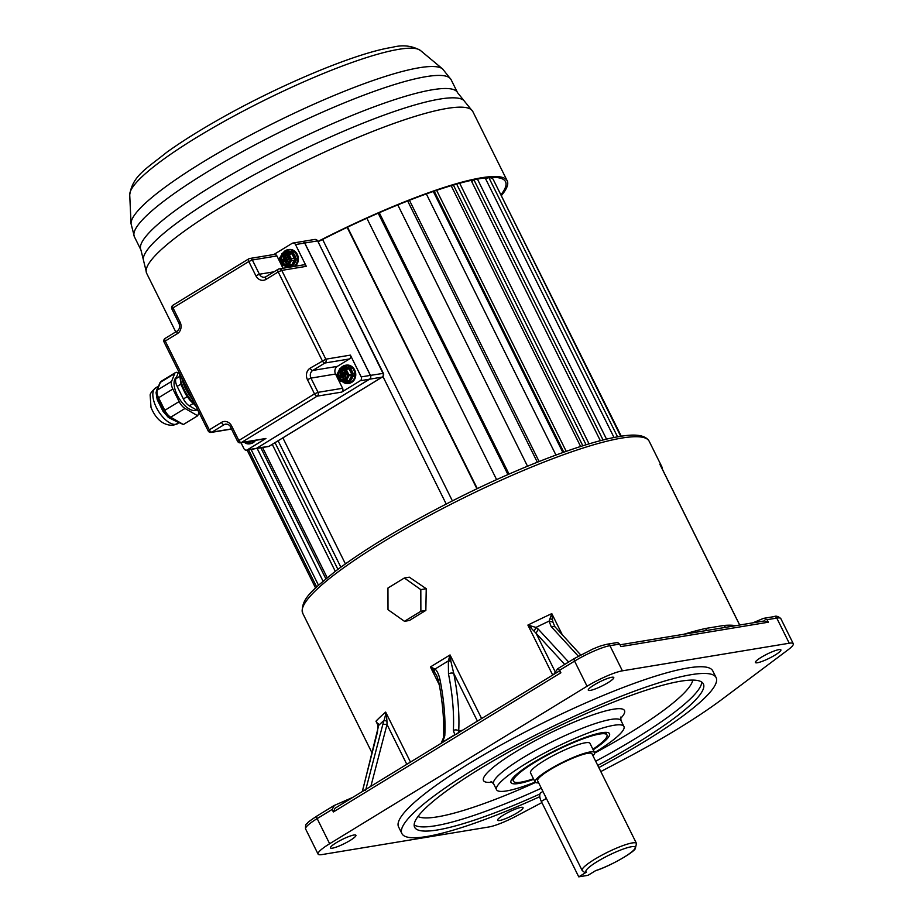 <?xml version="1.0" encoding="UTF-8"?>
<svg xmlns="http://www.w3.org/2000/svg" width="923" height="923" viewBox="0 0 923 923"><rect width="100%" height="100%" fill="white"/><g stroke="black" fill="none" stroke-linecap="round" stroke-linejoin="round"><path stroke-width="1.38" d="M481.621 718.544L450.043 654.938L430.418 666.948L439.302 684.866M683.828 634.263A193.415 31.832 -26.4 0 1 705.46 628.494L723.92 625.448A193.415 31.832 -26.4 0 1 735.735 625.679M404.355 577.994L409.327 577.175L426.241 588.724L420.819 589.624L404.355 577.994L387.948 588.032L388.006 609.688L404.47 621.306L420.876 611.28L420.819 589.624M404.47 621.306L409.443 620.487A193.415 31.832 -26.4 0 1 425.849 610.449L426.241 588.724M739.715 625.021L660.072 464.569A18.968 3.115 153.6 0 0 659.899 464.361A193.415 31.832 -26.4 0 1 661.687 466.438A193.415 31.832 -26.4 0 1 662.264 468.976M541.893 802.595L516.119 816.174A28.44 4.684 -26.4 0 1 488.948 826.962L322.104 854.56A28.44 4.684 -26.4 0 1 318.066 854.075A28.44 4.684 -26.4 0 1 329.649 843.737L587.051 686.239A28.44 4.684 -26.4 0 1 622.402 670.825L789.246 643.227A28.44 4.684 -26.4 0 1 793.272 643.7A28.44 4.684 -26.4 0 1 788.207 649.7L722.421 699.023A193.415 31.832 -26.4 0 1 622.575 760.114L600.804 771.57M378.257 725.04L375.973 721.198L378.453 726.193M406.801 764.325L387.014 724.463L382.883 724.22L384.072 720.344A195.63 32.19 153.6 0 0 378.73 725.351L375.973 721.198A193.415 31.832 -26.4 0 1 385.664 712.095L385.329 715.81L386.564 716.236L385.664 712.095L410.481 762.075M370.873 786.304L387.014 724.463L386.945 721.175L384.072 720.344L385.329 715.81M386.945 721.175L386.564 716.236M352.748 797.403L334.414 805.398L332.13 809.448L333.376 811.963L335.026 808.236L559.026 671.194L560.872 672.775L333.376 811.963M333.78 805.721L334.414 805.398M382.883 724.22L365.612 790.319M378.476 726.286L362.404 791.484M378.049 724.613L377.403 732.77M553.708 674.448L557.619 668.829L559.615 670.26L560.872 672.775M433.648 670.721L430.418 666.948L434.352 668.725L433.648 670.721L436.81 675.832L438.598 681.186A3.796 2.077 168.7 0 1 439.902 679.166A246.51 115.202 -121.5 0 1 444.794 735.769L442.659 742.115L441.471 743.292M448.659 659.98L450.782 660.245L450.043 654.938L448.347 660.914L450.874 661.237L453.758 673.444A3.796 2.077 168.7 0 0 448.486 673.917L448.347 660.914L434.998 669.071L434.352 668.725M450.782 660.245L450.874 661.237M562.315 634.805L551.792 613.622A193.415 31.832 -26.4 0 0 527.887 625.079L531.786 626.209L530.933 627.905L527.887 625.079L552.692 675.059M530.933 627.905L536.067 633.259L555.346 672.094M549.843 618.802L552.473 619.402L551.792 613.622L549.104 621.11L552.923 622.102L554.873 626.671L580.671 654.903M531.786 626.209L535.94 627.421L538.259 629.151L536.067 633.259L564.726 664.422M552.473 619.402L552.923 622.102M534.255 631.044L535.94 627.421A195.63 32.19 153.6 0 1 549.104 621.11L551.1 626.498L578.329 656.207M568.649 662.022L538.259 629.151M551.1 626.498L554.85 626.671M617.614 642.662L619.621 644.092L620.867 646.596L768.328 622.206L764.486 620.925M789.246 643.227L776.774 618.098L767.082 619.702L763.54 618.341L752.868 622.84M767.082 619.702L768.328 622.206M716.11 677.609L712.775 670.906A175.393 28.867 153.6 0 0 687.947 667.964A175.393 28.867 153.6 0 0 504.846 742.877A175.393 28.867 153.6 0 0 398.563 826.881L401.897 833.584A175.393 28.867 -26.4 0 1 508.169 749.568A175.393 28.867 -26.4 0 1 691.269 674.667A175.393 28.867 -26.4 0 1 716.11 677.609A175.393 28.867 -26.4 0 1 598.819 767.567M611.753 677.274A14.226 2.342 153.6 0 0 596.904 683.343A14.226 2.342 153.6 0 0 588.286 690.162A14.226 2.342 153.6 0 0 590.305 690.392A14.226 2.342 153.6 0 0 605.153 684.324A14.226 2.342 153.6 0 0 613.772 677.505A14.226 2.342 153.6 0 0 611.753 677.274M353.913 835.027A14.226 2.342 153.6 0 0 339.064 841.107A14.226 2.342 153.6 0 0 330.446 847.914A14.226 2.342 153.6 0 0 332.465 848.156A14.226 2.342 153.6 0 0 347.302 842.076A14.226 2.342 153.6 0 0 355.92 835.269A14.226 2.342 153.6 0 0 353.913 835.027M521.045 807.383A14.226 2.342 153.6 0 0 506.196 813.463A14.226 2.342 153.6 0 0 497.578 820.27A14.226 2.342 153.6 0 0 499.585 820.512A14.226 2.342 153.6 0 0 514.434 814.432A14.226 2.342 153.6 0 0 523.053 807.625A14.226 2.342 153.6 0 0 521.045 807.383M778.885 649.63A14.226 2.342 153.6 0 0 764.036 655.699A14.226 2.342 153.6 0 0 755.418 662.518A14.226 2.342 153.6 0 0 757.437 662.749A14.226 2.342 153.6 0 0 772.286 656.68A14.226 2.342 153.6 0 0 780.893 649.873A14.226 2.342 153.6 0 0 778.885 649.63M539.805 796.676A175.393 28.867 -26.4 0 1 426.726 836.526A175.393 28.867 -26.4 0 1 401.897 833.584M597.758 765.432A161.179 26.525 153.6 0 0 703.372 683.931A161.179 26.525 153.6 0 0 680.551 681.22A161.179 26.525 153.6 0 0 512.288 750.064A161.179 26.525 153.6 0 0 414.635 827.262A161.179 26.525 153.6 0 0 437.444 829.962A161.179 26.525 153.6 0 0 539.99 793.965M535.132 782.127A71.106 11.699 -26.4 0 1 506.623 790.919A71.106 11.699 -26.4 0 1 496.551 789.719A71.106 11.699 -26.4 0 1 539.643 755.66A71.106 11.699 -26.4 0 1 613.876 725.293A71.106 11.699 -26.4 0 1 623.936 726.493A71.106 11.699 -26.4 0 1 594.574 752.626M593.177 749.811A54.988 9.045 153.6 0 0 608.142 732.643A54.988 9.045 153.6 0 0 601.715 732.735A54.988 9.045 153.6 0 0 533.367 762.548A54.988 9.045 153.6 0 0 511.007 780.858A54.988 9.045 153.6 0 0 518.772 783.477A54.988 9.045 153.6 0 0 533.736 779.324M533.471 778.793A52.15 8.584 -26.4 0 1 520.918 782.162A52.15 8.584 -26.4 0 1 513.534 781.285A52.15 8.584 -26.4 0 1 545.135 756.318A52.15 8.584 -26.4 0 1 599.569 734.05A52.15 8.584 -26.4 0 1 606.953 734.916L605.707 732.4A52.15 8.584 153.6 0 0 605.673 732.343M606.953 734.916A52.15 8.584 -26.4 0 1 592.912 749.28M512.265 778.712A52.15 8.584 153.6 0 0 512.288 778.781L513.534 781.285M594.539 752.568L589.97 743.35A33.182 5.457 153.6 0 0 585.274 742.796A33.182 5.457 153.6 0 0 550.627 756.964A33.182 5.457 153.6 0 0 530.517 772.863L535.098 782.069A33.182 5.457 -26.4 0 1 555.208 766.182A33.182 5.457 -26.4 0 1 589.843 752.003A33.182 5.457 -26.4 0 1 594.539 752.568A33.182 5.457 -26.4 0 1 592.981 755.81M538.628 782.785A33.182 5.457 -26.4 0 1 535.098 782.069M636.489 843.46L592.001 753.826A30.344 4.996 153.6 0 0 587.697 753.318A30.344 4.996 153.6 0 0 556.027 766.275A30.344 4.996 153.6 0 0 537.648 780.812L582.136 870.435A30.344 4.996 -26.4 0 1 600.515 855.909A30.344 4.996 -26.4 0 1 632.186 842.953A30.344 4.996 -26.4 0 1 636.489 843.46L635.266 848.733C633.801 852.275 610.703 865.982 595.197 870.851M582.136 870.435L584.478 872.385L586.463 872.131A27.494 4.523 -26.4 0 1 597.089 861.701A27.494 4.523 -26.4 0 1 631.274 846.772A27.494 4.523 -26.4 0 1 624.029 857.213A27.494 4.523 -26.4 0 1 595.727 870.597L588.02 875.316L578.756 876.85L586.463 872.131M542.92 791.438L541.016 792.603A9.484 4.43 58.5 0 0 541.328 801.464L578.756 876.85M455.777 734.546L458.062 733.266L458.719 730.912L462.4 730.312M442.659 742.115L454.82 734.673L453.366 730.52A3.796 2.769 2.8 0 1 458.719 730.912A250.295 116.967 58.5 0 0 453.758 673.444L477.422 721.117M434.202 671.448L434.998 669.071C436.983 670.629 438.621 673.986 439.902 679.166M438.598 681.186C442.682 701.815 444.321 720.667 443.49 737.731A3.796 2.769 2.8 0 1 444.794 735.769M425.849 610.449L420.876 611.28M446.213 504.027L382.93 376.538M345.41 563.861L282.876 437.883M494.082 181.196L621.294 436.244M489.536 177.516A170.663 28.082 -26.4 0 1 493.055 179.108L620.741 436.337M485.683 178.97L488.198 177.608M471.676 181.508L474.064 180.123M451.232 185.846A157.764 25.959 -26.4 0 1 453.539 185.327L454.543 184.692M452.385 500.866L322.6 239.426M562.88 452.524L433.302 191.476M582.828 445.786L453.539 185.327M340.841 567.16L278.111 440.79M347.152 227.358L476.937 488.798M347.521 227.185L477.306 488.625M366.858 218.22L496.62 479.637M378.199 213.201L507.95 474.572M379.284 212.728L509.035 474.099M397.801 204.918L527.518 466.219M407.654 200.972L537.336 462.227M409.431 200.268L539.113 461.512M426.334 193.934L555.946 455.051M434.214 191.153L563.791 452.201M436.648 190.334L566.214 451.335M451.151 185.685L580.625 446.49M456.666 184.081L586.082 444.782M459.677 183.239L589.059 443.882M471.122 180.4L600.342 440.709M473.903 179.8L603.065 440.006M477.433 179.108L606.526 439.163M485.163 177.92L614.037 437.525M488.844 177.562L617.568 436.856M247.087 450.055L315.574 588.009M248.575 449.801L316.658 586.959M251.056 449.397L318.493 585.24M257.136 448.393L323.05 581.178M260.828 447.782L325.865 578.802M275.031 442.682L337.91 569.341M272.262 444.378L335.28 571.325M262.547 447.493L327.192 577.706M318.054 241.745A180.135 29.651 -26.4 0 1 480.006 178.658A180.135 29.651 -26.4 0 1 505.516 181.681A180.135 29.651 -26.4 0 1 501.235 194.395M501.651 195.238A182.039 29.963 153.6 0 0 507.212 180.839A182.039 29.963 153.6 0 0 481.437 177.781A182.039 29.963 153.6 0 0 317.916 241.468M284.861 265.109L285.911 265.847A7.869 6.83 -99.4 0 0 291.703 266.124L292.741 265.489A7.869 6.83 -99.4 0 0 295.625 259.894L295.625 258.521A7.869 6.83 -99.4 0 0 292.706 252.66L291.656 251.921L292.799 250.629A9.195 7.984 -99.4 0 0 287.93 249.695A9.195 7.984 -99.4 0 0 286.026 250.306A1.327 0.635 -115.8 0 0 285.934 250.329L284.676 251.102A1.327 0.6 -127 0 1 284.803 251.056A9.195 7.984 -99.4 0 1 285.853 250.387M282.807 253.098L284.676 251.102A1.327 0.6 -127 0 0 284.826 252.279L285.865 251.633A2.85 2.469 -99.4 0 1 286.545 251.564L290.976 251.771A2.85 2.469 -99.4 0 1 291.656 251.921A7.869 6.83 -99.4 0 0 285.865 251.633A1.327 0.635 -115.8 0 1 285.934 250.341M293.826 266.47A1.327 0.6 53 0 1 292.741 265.489A2.85 2.469 -99.4 0 0 293.168 264.889L295.372 260.621A2.85 2.469 -99.4 0 0 295.625 259.894L297.425 259.963A9.195 7.984 -99.4 0 0 297.425 258.359L295.625 258.521A2.85 2.469 -99.4 0 0 295.36 257.782L293.133 253.294A2.85 2.469 -99.4 0 0 292.706 252.66L294.022 251.494A9.195 7.984 -99.4 0 0 292.799 250.629M295.083 266.262A9.195 7.984 -99.4 0 0 297.298 254.379A9.195 7.984 -99.4 0 0 288.864 249.545L285.934 250.329M290.676 265.351L291.022 266.205L286.591 265.986A2.85 2.469 -99.4 0 1 285.911 265.847L286.072 266.909A9.195 7.984 -99.4 0 0 287.422 267.532M291.022 266.205A2.85 2.469 -99.4 0 0 291.703 266.124A1.327 0.635 64.2 0 0 292.072 266.77M265.916 438.471A2.85 2.469 80.6 0 1 265.132 438.771L240.568 442.832A2.85 2.469 80.6 0 0 241.353 442.532L265.916 438.471L247.329 449.847A2.85 2.469 -99.4 0 1 243.937 448.647L241.007 442.763M245.264 442.059A1.511 0.646 114.2 0 0 245.403 443.202A1.511 0.646 114.2 0 0 245.599 443.236A9.195 7.984 -99.4 0 0 249.741 443.801L250.571 443.663A9.195 7.984 -99.4 0 0 255.533 440.352M246.545 450.147L255.717 448.624A2.85 2.469 -99.4 0 0 256.502 448.336L369.477 379.215L360.293 380.726L341.706 392.102L317.143 396.163A2.85 2.469 -99.4 0 0 318.043 392.344L310.97 378.107A5.688 4.938 80.6 0 1 312.77 370.446L337.333 366.385A5.688 4.938 -99.4 0 0 335.534 374.034L342.606 388.283A2.85 2.469 80.6 0 1 341.706 392.102M369.477 379.215A2.85 2.469 -99.4 0 0 370.365 375.384L304.671 243.037L295.498 244.56L306.309 266.332L281.746 270.393L325.819 359.185A2.85 2.469 80.6 0 1 324.919 363.016A2.85 1.327 58.5 0 1 322.289 360.731L278.204 271.939L266.055 279.381A8.538 7.407 80.6 0 1 255.879 275.781L248.806 261.532L173.016 307.901L180.089 322.15A8.538 7.407 80.6 0 1 177.401 333.618L165.24 341.06L209.313 429.853L221.474 422.411A8.538 7.407 80.6 0 1 231.65 426.011L238.722 440.259A2.85 1.327 58.5 0 0 241.353 442.532L317.143 396.163A2.85 1.327 -121.5 0 1 314.512 393.879L307.44 379.641A8.538 7.407 80.6 0 1 310.128 368.173L325.819 359.185L350.382 355.124A2.85 2.469 80.6 0 1 349.482 358.955L337.333 366.385M350.382 355.124L361.193 376.907A2.85 2.469 -99.4 0 1 360.293 380.726M343.01 381.303L343.956 381.58A7.684 6.669 -99.4 0 0 348.409 381.799L350.544 380.495A7.684 6.669 -99.4 0 0 352.759 376.203L352.748 373.388A7.684 6.669 -99.4 0 0 350.509 368.877L348.375 367.366A7.684 6.669 -99.4 0 0 343.921 367.158A1.511 0.738 -109.5 0 1 344.152 365.6L346.24 365.139A9.195 7.984 80.6 0 1 354.674 369.973A9.195 7.984 80.6 0 1 349.24 383.287L348.409 383.426A9.195 7.984 -99.4 0 0 349.598 383.126L352.148 381.557A9.195 7.984 -99.4 0 0 354.801 376.422L354.79 373.054A9.195 7.984 -99.4 0 0 353.844 370.111A9.195 7.984 -99.4 0 0 352.113 367.654L349.552 365.843A9.195 7.984 -99.4 0 0 345.41 365.277A9.195 7.984 -99.4 0 0 344.221 365.589L341.672 367.146A1.511 0.646 -133 0 0 341.498 367.227L340.333 368.577M266.055 279.381A2.85 1.327 -121.5 0 1 265.962 276.715L278.111 269.285A2.85 1.327 -121.5 0 1 278.354 269.193A2.85 2.469 -99.4 0 1 279.138 268.905A2.85 2.85 0 0 0 278.111 269.285A2.85 1.327 -121.5 0 0 278.204 271.939L281.746 270.393A2.85 2.469 -99.4 0 0 279.138 268.905L303.702 264.843A2.85 2.469 80.6 0 1 306.309 266.332M173.166 305.167A2.85 1.327 58.5 0 0 172.924 305.248L248.714 258.878A2.85 2.85 0 0 1 249.729 258.498A2.85 2.469 80.6 0 1 252.348 259.998L248.806 261.532A2.85 1.327 -121.5 0 1 248.714 258.878A2.85 1.327 -121.5 0 1 248.956 258.798A2.85 2.469 80.6 0 1 249.729 258.498L274.293 254.436A2.85 2.469 80.6 0 1 276.912 255.936L283.026 268.258M273.877 254.506L292.106 243.36A2.85 2.469 -99.4 0 1 295.498 244.56M342.606 388.283L318.043 392.344L314.512 393.879L237.557 441.286A2.85 2.85 0 0 0 240.568 442.832M177.401 333.618A2.85 1.327 -121.5 0 1 177.297 330.965L165.148 338.406A2.85 1.327 -121.5 0 0 165.24 341.06L164.086 342.098L208.16 430.879L209.313 429.853A2.85 1.327 58.5 0 0 211.955 432.137L224.104 424.695A5.688 4.938 80.6 0 1 225.673 424.107C228.431 424.326 230.035 425.307 230.496 427.049L237.557 441.286M208.16 430.879A2.85 2.85 0 0 0 211.171 432.426A2.85 2.469 -99.4 0 0 211.955 432.137L231.419 428.918M198.307 411.023L189.319 405.832A9.484 4.43 -121.5 0 1 183.4 398.955L177.158 386.391A9.484 4.43 -121.5 0 1 175.878 378.753L178.727 371.6M178.624 422.596A1.892 1.65 -98.7 0 1 178.635 422.596A20.998 9.807 -121.5 0 1 178.624 422.596L168.367 417.461L162.956 411.185L157.233 399.659L156.068 392.69C157.014 388.675 157.995 386.402 159.01 385.849M177.539 421.961L169.67 417.381M169.128 417.069A1.892 0.704 -56.3 0 0 168.367 417.461M177.447 421.903L183.389 424.522L197.684 415.777L185.027 408.451A9.484 4.43 -121.5 0 1 179.108 401.586L172.866 389.021A9.484 4.43 -121.5 0 1 171.586 381.384L174.712 373.538A7.58 3.542 -121.5 0 1 175.485 372.569A7.58 3.542 -121.5 0 1 178.243 372.834M164.225 411.381L162.956 411.185M174.712 373.538L160.417 382.295A1.892 1.581 -158.3 0 0 159.841 382.964L161.19 381.314A7.58 3.542 58.5 0 0 160.417 382.295L157.291 390.129A9.484 4.43 58.5 0 0 158.571 397.767L164.813 410.331L164.04 411.012L157.798 398.448A1.892 0.946 -26.8 0 1 157.233 399.659M172.866 389.021L157.706 398.263M157.002 390.36L159.691 384.118M199.01 412.454L197.684 415.777M196.484 409.974A19.164 8.953 -121.5 0 1 195.053 410.47A19.164 8.953 -121.5 0 1 178.22 396.878A19.164 8.953 -121.5 0 1 176.455 377.311M304.671 243.037A2.85 2.469 -99.4 0 0 302.063 241.549L292.891 243.061M171.863 308.94A2.85 2.85 0 0 1 172.924 305.248A2.85 1.327 58.5 0 0 173.016 307.901L171.863 308.94L178.935 323.177C180.181 326.65 179.627 329.234 177.297 330.965A2.85 1.327 -121.5 0 1 177.539 330.884M164.086 342.098A2.85 2.85 0 0 1 165.148 338.406A2.85 1.327 -121.5 0 1 165.379 338.314M354.79 373.054L352.748 373.388L350.509 368.877L352.113 367.654M342.698 368.208A0.946 0.819 80.6 0 1 342.987 368.15L348.375 368.415A0.946 0.819 80.6 0 1 349.102 368.923L351.628 367.204M350.105 366.119A1.511 0.669 -60.6 0 0 348.836 367.469L348.375 368.415L345.502 368.888L340.114 368.623L342.987 368.15L343.448 367.216L348.375 367.366A1.511 0.646 -65.8 0 1 349.552 365.843M342.306 368.254L343.448 367.216A1.511 0.681 -114.1 0 1 343.564 365.843L344.152 365.6A1.511 0.738 -109.5 0 1 344.221 365.589M341.787 368.462L342.087 368.046A1.511 0.727 -128.9 0 1 341.96 366.823L343.575 365.831A1.511 0.681 -114.1 0 1 343.656 365.808M354.87 373.734L348.929 374.853L346.217 369.396L349.102 368.923L351.801 374.38A0.946 0.819 80.6 0 1 351.801 375.315L354.882 375.742M352.148 381.557A1.511 0.646 47 0 1 350.544 380.495L352.759 376.203L354.801 376.422M347.406 377.126L348.225 375.165L347.394 373.492A5.85 5.088 80.6 0 1 347.406 377.126L346.367 379.145A5.85 5.088 80.6 0 1 343.621 380.83L346.252 380.991L348.929 375.799L351.801 375.315L349.125 380.518L350.244 380.899A1.511 0.635 52.1 0 0 351.675 381.96M343.621 380.83L341.522 380.726A5.85 5.088 80.6 0 1 338.764 378.776L340.126 381.164L345.537 381.43A0.946 0.819 -99.4 0 0 346.252 380.991L349.125 380.518A0.946 0.819 80.6 0 1 348.409 380.957L348.882 381.741A1.511 0.773 65.3 0 0 350.152 382.895M343.483 381.326L343.702 382.584M349.598 383.126A1.511 0.738 70.5 0 1 348.409 381.799L343.956 381.58A1.511 0.646 114.2 0 0 344.071 382.837M344.083 382.837A1.511 0.646 114.2 0 0 344.267 382.86A9.195 7.984 -99.4 0 0 348.409 383.426L344.083 382.837L342.179 381.511M341.718 368.346A1.511 0.646 -133 0 1 341.487 367.239L341.971 366.823A1.511 0.727 -128.9 0 1 342.133 366.743M347.394 373.492L345.225 369.5L339.837 369.246L340.114 368.623A0.946 0.819 -99.4 0 0 339.399 369.062L339.341 369.2M338.764 378.776L337.703 376.653A5.85 5.088 80.6 0 1 337.691 373.03L338.741 371A5.85 5.088 80.6 0 1 341.487 369.315M347.025 373.18L347.163 374.011A4.903 4.257 80.6 0 1 346.102 378.545L344.071 379.78A4.903 4.257 80.6 0 1 340.045 378.361L338.868 375.984A4.903 4.257 80.6 0 1 339.929 371.45L341.96 370.215A4.903 4.257 80.6 0 1 345.975 371.634L346.921 373.803M341.822 370.631L341.96 370.215A0.946 0.819 80.6 0 1 342.329 370.608L343.321 372.627L345.49 371.727A0.946 0.819 80.6 0 1 345.975 371.634L346.956 373.354M339.479 377.795L340.102 377.553L339.595 376.203L341.452 374.992A0.946 0.819 -99.4 0 0 341.741 373.711L343.737 373.33M338.995 376.815L342.075 376.134L339.203 375.58L340.922 374.53L340.045 372.015A0.946 0.819 80.6 0 1 339.929 371.45L342.133 370.758M346.794 372.684L347.163 374.011A0.946 0.819 80.6 0 1 346.829 374.415L345.11 375.465L345.987 377.98A0.946 0.819 80.6 0 1 346.102 378.545L344.071 379.78A0.946 0.819 80.6 0 1 343.702 379.388L342.248 377.207L340.529 378.257A0.946 0.819 80.6 0 1 340.045 378.361L341.06 377.392M344.775 379.665L343.414 377.069L345.064 376.792M340.402 370.838L342.179 370.977M341.233 370.331L343.137 372.754M245.46 442.025A7.684 6.669 -99.4 0 0 249.741 442.163A1.511 0.738 70.5 0 0 250.929 443.49L253.479 441.932A9.195 7.984 -99.4 0 0 254.69 440.49M251.944 440.952A1.511 0.646 47 0 0 253.479 441.932M245.749 441.979L249.741 442.163L251.875 440.859M287.503 263.92L287.168 264.036A4.903 4.257 80.6 0 1 282.323 262.328L281.642 260.944A4.903 4.257 80.6 0 1 282.923 255.486L284.099 254.76A4.903 4.257 80.6 0 1 288.945 256.479L289.626 257.863A0.946 0.819 80.6 0 1 289.222 258.74L287.641 259.698L288.38 262.305A0.946 0.819 80.6 0 1 288.345 263.32L287.168 264.036A0.946 0.819 80.6 0 1 286.372 263.528L284.78 261.451L283.211 262.409A0.946 0.819 80.6 0 1 282.323 262.328L282.403 260.367L285.83 259.098L283.972 259.409A0.946 0.819 -99.4 0 0 284.272 258.128L283.534 255.521L284.757 255.359L285.703 257.263A0.946 0.819 -99.4 0 0 286.834 257.655L288.864 256.698M281.757 261.336L286.176 259.409A1.327 1.154 -99.4 0 0 286.649 257.748M282.092 262.005L284.007 261.567M289.499 257.471L289.626 257.863A4.903 4.257 80.6 0 1 288.345 263.32L286.845 263.332L285.934 261.486A0.946 0.819 -99.4 0 0 284.803 261.082L284.607 260.367M282.15 260.897L281.642 260.944A0.946 0.819 80.6 0 1 282.046 260.067L283.799 258.336L282.888 256.502A0.946 0.819 80.6 0 1 282.923 255.486L283.373 255.683M283.188 255.233L284.688 255.336M283.765 254.886L286.568 257.759L288.426 257.448A0.946 0.819 -99.4 0 0 288.691 257.355L289.107 257.09M284.307 255.117L284.099 254.76A0.946 0.819 80.6 0 1 284.884 255.267L286.476 257.355L288.057 256.386A0.946 0.819 80.6 0 1 288.945 256.479L289.234 258.371L287.63 259.34A0.946 0.819 -99.4 0 0 287.341 260.551M288.068 263.574L287.376 263.62M382.595 376.688A2.85 1.327 -121.5 0 1 382.318 377.046A2.85 1.327 -121.5 0 1 382.076 377.126L269.112 446.247A2.85 2.469 80.6 0 1 268.328 446.536A2.85 2.85 0 0 0 269.343 446.155A2.85 1.327 -121.5 0 1 269.112 446.247L256.594 448.313A2.85 2.469 -99.4 0 1 255.809 448.613A2.85 2.469 -99.4 0 0 255.809 448.613L268.328 446.536M269.528 445.982A2.85 1.327 -121.5 0 1 269.343 446.155L382.318 377.046A2.85 2.85 0 0 0 383.38 373.354L370.469 375.373L304.763 243.026A2.85 2.469 -99.4 0 0 302.109 241.538M304.763 243.026L317.281 240.949A2.85 2.469 80.6 0 0 314.674 239.461A2.85 2.85 0 0 1 317.685 241.007L382.976 373.307A2.85 2.469 80.6 0 1 382.076 377.126L369.569 379.191A2.85 2.469 -99.4 0 0 370.469 375.373M369.569 379.191L256.594 448.313M621.825 438.067A193.415 31.832 -26.4 0 1 649.215 441.309C645.673 435.148 635.682 433.568 619.218 436.579C585.597 441.921 522.499 465.907 460.727 496.689C408.658 522.741 366.869 547.593 335.337 571.279C314.258 588.805 299.929 598.808 302.732 613.31A193.415 31.832 -26.4 0 1 419.919 520.676A193.415 31.832 -26.4 0 1 621.825 438.067M659.899 464.361L739.658 625.033M378.315 723.747L378.58 725.79M317.316 815.863A2.85 1.327 58.5 0 0 317.074 815.944A2.85 1.327 58.5 0 0 317.166 818.609L329.649 843.737M332.13 809.448L317.166 818.609A28.44 4.684 153.6 0 0 305.594 828.946C305.34 825.681 305.767 823.927 306.851 823.708C308.928 822.105 304.521 824.343 317.074 815.944L333.503 805.894M587.051 686.239L574.579 661.11L559.615 670.26M707.41 630.363A3.796 3.104 77.4 0 1 705.46 628.505M723.92 625.436A3.796 3.45 -94.9 0 0 725.986 627.294M619.621 644.092L609.93 645.685L622.402 670.825M557.861 668.621L574.487 658.457L593.016 648.938C598 647.035 598.796 646.158 607.322 644.196A2.85 2.469 80.6 0 1 609.93 645.685A28.44 4.684 153.6 0 0 574.579 661.11A2.85 1.327 -121.5 0 1 574.487 658.457A2.85 1.327 -121.5 0 1 574.717 658.376M776.774 618.098A2.85 2.469 -99.4 0 0 774.166 616.599C776.001 615.653 778.216 616.31 780.8 618.572A28.44 4.684 153.6 0 0 776.774 618.098M701.768 682.109A161.179 26.525 -26.4 0 1 595.681 761.244M541.328 788.23A161.179 26.525 -26.4 0 1 435.368 825.773A161.179 26.525 -26.4 0 1 434.871 825.854A161.179 26.525 -26.4 0 1 414.15 824.885M692.781 680.089A154.545 25.429 -26.4 0 1 594.643 753.11M535.478 782.485A154.545 25.429 -26.4 0 1 437.467 816.843A154.545 25.429 153.6 0 1 436.983 816.924A154.545 25.429 -26.4 0 1 417.981 816.509M620.475 718.567A78.697 12.945 153.6 0 0 613.38 709.222A78.697 12.945 -26.4 0 0 612.86 709.314A78.697 12.945 153.6 0 0 517.065 750.976A78.697 12.945 153.6 0 0 492.34 782.185M620.66 717.102L621.029 720.621A71.106 11.699 153.6 0 0 610.957 719.432A71.106 11.699 153.6 0 0 610.495 719.513A71.106 11.699 153.6 0 0 536.321 750.018A71.106 11.699 153.6 0 0 493.643 783.858L496.551 789.719M546.37 798.383L541.328 801.464M453.366 730.52A246.51 115.202 58.5 0 0 448.486 673.917M146.676 273.358L143.261 259.34A179.397 29.524 153.6 0 1 258.44 172.463A179.397 29.524 153.6 0 1 439.775 99.084A179.397 29.524 153.6 0 1 463.681 100.284L472.784 111.475A182.039 29.963 153.6 0 0 447.009 108.429A182.039 29.963 153.6 0 0 256.975 186.169A182.039 29.963 153.6 0 0 146.676 273.358L175.751 331.922M463.681 100.284L457.577 92.704A176.766 29.086 153.6 0 0 432.552 89.739A176.766 29.086 153.6 0 0 248.022 165.229A176.766 29.086 153.6 0 0 140.907 249.891L134.412 236.807A176.766 29.086 -26.4 0 1 241.526 152.145A176.766 29.086 -26.4 0 1 426.057 76.655A176.766 29.086 -26.4 0 1 451.082 79.62L442.682 69.006A174.424 28.705 -26.4 0 0 419.319 67.737A174.424 28.705 -26.4 0 0 242.645 139.281A174.424 28.705 -26.4 0 0 131.043 223.712L129.728 194.857A162.748 26.779 -26.4 0 1 233.854 116.09A162.748 26.779 -26.4 0 1 398.701 49.334A162.748 26.779 -26.4 0 1 420.496 50.511L442.682 69.006M284.434 252.821A2.85 2.469 -99.4 0 1 284.826 252.279A7.869 6.83 -99.4 0 0 284.134 252.867M286.545 251.564L286.084 252.579A1.892 1.65 -99.4 0 0 285.484 252.683M290.976 251.771L290.514 252.798L283.211 253.052A1.892 1.65 -99.4 0 0 281.78 253.929L281.723 254.056M293.133 253.294L291.956 253.813A1.892 1.65 -99.4 0 0 290.514 252.798L282.934 253.663A1.327 1.154 -99.4 0 0 281.942 254.287L282.911 253.075L285.784 252.602M297.425 258.359A9.195 7.984 -99.4 0 0 296.364 254.529A9.195 7.984 -99.4 0 0 294.022 251.494M281.942 254.287L279.507 258.244L279.507 260.078L281.769 264.497M279.738 258.555A1.327 1.154 -99.4 0 0 279.738 259.882L281.965 264.37A1.327 1.154 -99.4 0 0 282.969 265.074L287.399 265.293A1.327 1.154 -99.4 0 0 288.403 264.67L290.607 260.401A1.327 1.154 -99.4 0 0 290.607 259.086L288.368 254.598A1.327 1.154 -99.4 0 0 287.365 253.883L282.934 253.663M280.904 262.086A5.665 4.915 80.6 0 1 282.68 254.471A5.665 4.915 80.6 0 1 289.441 256.871A5.665 4.915 80.6 0 1 287.653 264.486A5.665 4.915 80.6 0 1 280.904 262.086M279.519 258.336A1.892 1.65 -99.4 0 0 279.542 260.009M279.738 259.882L281.815 264.578A1.892 1.65 -99.4 0 0 283.188 265.593M281.965 264.37L283.223 265.593L287.676 265.812A1.892 1.65 -99.4 0 0 289.107 264.936L291.31 260.655A1.892 1.65 -99.4 0 0 291.31 258.775L289.084 254.287A1.892 1.65 -99.4 0 0 287.641 253.271L287.365 253.883M282.969 265.074L287.653 265.812L290.86 265.316A1.892 1.65 -99.4 0 0 291.98 264.463L294.183 260.182A1.892 1.65 -99.4 0 0 294.183 258.302L291.956 253.813L288.368 254.598M288.403 264.67L293.168 264.889M290.607 260.401L295.372 260.621M290.607 259.086L295.36 257.782M294.16 266.424A9.195 7.984 -99.4 0 0 297.425 259.963M231.65 426.011L230.496 427.049M221.474 422.411A2.85 1.327 58.5 0 0 224.104 424.695L227.208 424.188M192.353 399.036A25.602 11.964 -121.5 0 1 181.75 377.692M194.845 404.066A25.602 11.964 -121.5 0 1 179.847 373.838M183.4 398.955L187.184 396.636M189.319 405.832L192.999 403.57M175.878 378.753L179.27 376.676M177.158 386.391L180.862 384.13M177.585 423.703A20.998 9.807 -121.5 0 1 175.832 424.338A20.998 9.807 -121.5 0 1 157.268 409.212A20.998 9.807 -121.5 0 1 155.664 387.879C151.753 391.398 149.918 393.879 150.161 395.298L151.014 407.435C156.056 419.573 163.452 425.526 173.224 425.318L179.027 422.815M179.108 401.586L164.813 410.331A9.484 4.43 58.5 0 0 170.732 417.208L183.389 424.522M185.027 408.451L170.732 417.208L169.347 417.184L170.732 418.015M171.586 381.384L157.291 390.129L156.645 391.594M256.502 448.336L247.329 449.847M370.365 375.384L361.193 376.907M310.128 368.173A2.85 1.327 58.5 0 0 312.77 370.446L324.919 363.016L349.482 358.955M307.44 379.641L310.97 378.107L335.534 374.034M265.812 276.842A5.688 4.938 80.6 0 1 264.636 277.223L265.962 276.715A2.85 1.327 -121.5 0 1 266.193 276.635M264.636 277.223A5.688 4.938 80.6 0 1 259.409 274.235L252.348 259.998L276.912 255.936M255.879 275.781L259.409 274.235L273.958 271.824M180.089 322.15L178.935 323.177M345.514 369.708L346.217 369.396A0.946 0.819 -99.4 0 0 345.502 368.888L345.225 369.5M348.225 375.534L348.929 375.799A0.946 0.819 -99.4 0 0 348.929 374.853L348.225 375.165M343.587 369.419A5.85 5.088 80.6 0 1 346.344 371.369M342.687 369.592A5.469 4.753 -99.4 0 0 341.845 369.638L342.698 369.592A5.469 4.753 80.6 0 1 346.84 372.477M339.872 380.645L341.522 380.726M345.548 380.726L346.367 379.145M339.837 369.246L338.741 371M337.691 373.03L336.872 374.611L337.703 376.653M341.845 369.638A5.469 4.753 -99.4 0 0 338.603 377.565A5.469 4.753 -99.4 0 0 343.633 380.438A5.469 4.753 -99.4 0 0 346.863 372.523M348.409 380.957L345.837 381.372M339.583 380.449L339.433 380.657A0.946 0.819 -99.4 0 0 340.079 381.164M336.883 374.992L339.399 380.576M336.664 374.403A0.946 0.819 -99.4 0 0 336.687 375.119M339.56 369.419L339.964 368.635L342.837 368.162M336.872 374.611L340.126 381.164L348.571 380.945M343.783 372.777L344.302 373.238L346.16 372.142L346.713 372.857M339.226 377.311L339.849 377.057M339.203 375.58A0.946 0.819 80.6 0 0 338.868 375.984L339.595 376.203M345.49 371.727L346.125 372.154M344.983 373.18A1.511 1.315 -99.4 0 0 346.506 373.423L346.817 373.227M344.66 375.673A1.511 1.315 -99.4 0 0 343.979 375.834L342.883 376.515M342.318 376.63L343.644 375.165A1.511 1.315 80.6 0 0 344.198 373.307M342.398 371.427L340.702 371.484M343.183 372.973L343.414 373.434A0.946 0.819 80.6 0 1 343.114 374.715L343.644 375.165M341.037 374.023L341.741 373.711L340.749 371.704L340.045 372.015M340.922 374.53L343.114 374.715L341.395 375.765L341.66 377.034M342.191 376.711L342.283 376.665A0.946 0.819 -99.4 0 1 342.525 376.572L342.248 377.207M344.983 376.642A0.946 0.819 -99.4 0 0 343.944 376.388M345.352 378.915L343.702 379.388M346.771 373.919L345.087 374.934L344.764 376.18L345.802 378.118M346.829 374.415L345.11 375.465M345.04 374.98A0.946 0.819 -99.4 0 0 344.798 376.111M344.994 375.973L345.813 378.453L344.741 379.272M342.698 377.369L343.414 377.069A0.946 0.819 -99.4 0 0 342.525 376.572L344.21 376.296M342.329 370.608L343.171 372.834A0.946 0.819 -99.4 0 0 344.302 373.238L346.529 372.627M343.321 372.627L345.71 373.065A0.946 0.819 -99.4 0 0 345.975 372.961L346.506 373.423M243.845 442.29L249.741 443.801A9.195 7.984 -99.4 0 0 250.929 443.49M249.729 442.163L249.464 441.356M281.134 261.994A5.469 4.753 80.6 0 1 284.365 254.067A5.469 4.753 80.6 0 1 289.384 256.94A5.469 4.753 80.6 0 1 286.153 264.866A5.469 4.753 80.6 0 1 281.134 261.994M286.199 264.855A5.469 4.753 80.6 0 1 281.227 261.97A5.469 4.753 80.6 0 1 284.411 254.056M282.046 260.067L283.615 259.109M287.388 260.759A0.946 0.819 -99.4 0 0 286.915 260.678L282.703 261.994M286.372 263.528L288.068 263.228M285.461 261.694L287.607 261.209M284.342 261.359L284.549 260.621M283.799 258.336L286.049 257.667M282.888 256.502L285.034 256.017M286.476 257.355L289.303 257.494M288.057 256.386L288.714 256.64M289.222 258.74L289.476 257.84M287.641 259.698L288.253 262.397M287.468 260.459L288.253 263.055M288.38 262.305L288.207 263.09M287.215 260.263A1.327 1.154 -99.4 0 0 286.672 260.413L285.992 260.828M287.814 257.552A1.327 1.154 -99.4 0 0 289.037 257.655M286.326 257.759L286.13 257.829A0.946 0.819 -99.4 0 1 285.83 259.098L286.176 259.409M372.107 753.064L302.732 613.31M661.687 466.438L649.215 441.309M377.219 733.024L362.278 791.565M607.322 644.196L617.937 642.443M619.979 644.819L764.798 620.867M763.898 618.295L774.166 616.599M780.8 618.572L793.272 643.7M305.594 828.946L318.066 854.075M621.029 720.621L623.936 726.493M493.643 783.858L491.059 781.435M443.49 737.731L441.079 743.442M472.784 111.475L507.212 180.839M143.261 259.34L140.907 249.891M457.577 92.704L451.082 79.62M134.412 236.807L131.043 223.712M129.728 194.857C132.6 175.716 146.122 169.001 166.705 152.318C179.939 142.834 195.63 132.843 213.813 122.367C275.066 86.877 354.744 53.084 392.252 47.327C402.624 44.604 412.039 45.665 420.496 50.511M287.341 267.543L284.249 265.651M195.826 406.051L189.63 399.89L185.65 394.283L181.15 384.972L179.304 372.765M158.594 386.091L155.664 387.879M169.52 417.311L164.121 411.197M159.841 382.964L156.714 390.798L157.729 398.309M175.485 372.569L161.19 381.314M231.488 429.068L211.171 432.426M342.698 369.592L346.817 372.523C348.317 376.157 347.267 378.799 343.633 380.438M284.365 254.067L289.361 256.94C290.687 261.001 289.614 263.643 286.153 264.866M284.769 261.094L283.199 262.063M289.211 258.382L287.63 259.34M314.674 239.461L302.156 241.526M317.685 241.007L383.38 373.354"/></g></svg>

